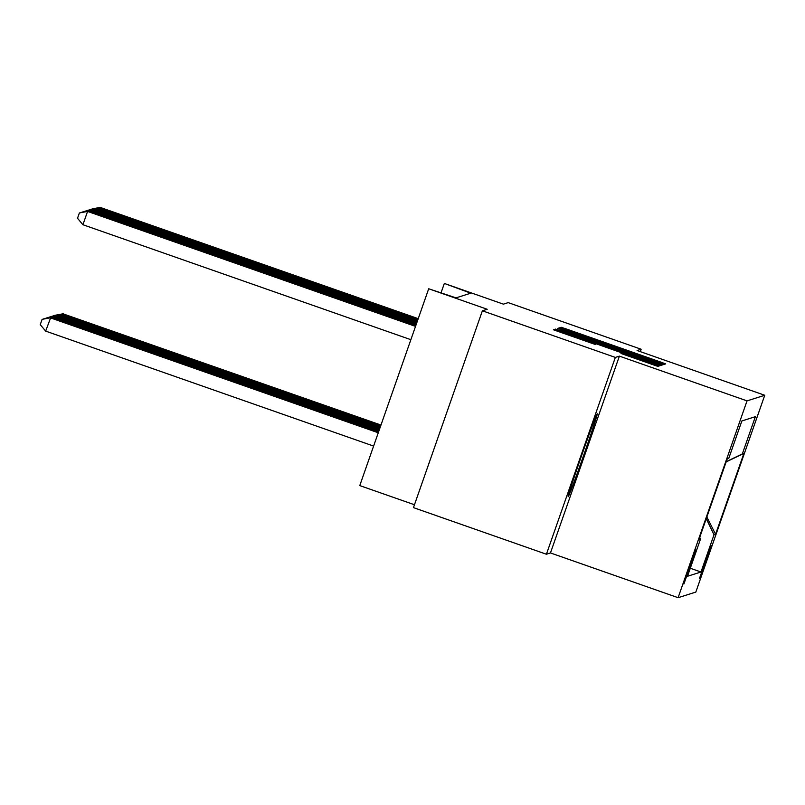 <?xml version="1.0" encoding="UTF-8"?>
<svg xmlns="http://www.w3.org/2000/svg" width="805" height="805" viewBox="0 0 805 805"><rect width="100%" height="100%" fill="white"/><g stroke="black" fill="none" stroke-linecap="round" stroke-linejoin="round"><path stroke-width="1.21" d="M660.432 363.105L664.185 364.353L665.654 363.89L660.573 362.019L566.609 329.074L561.246 327.293L559.777 327.756L660.432 363.105M568.179 496.735A43.963 0.916 109.3 0 0 583.695 455.217A43.963 0.916 109.3 0 0 597.25 413.75A43.963 0.916 109.3 0 0 597.24 413.75A43.963 0.916 109.3 0 0 581.723 455.258A43.963 0.916 109.3 0 0 568.159 496.735A43.963 0.916 109.3 0 0 568.179 496.735M683.888 584.038L695.812 549.996L683.888 584.038M620.997 353.476L657.806 366.376L659.436 365.862L560.381 331.046L555.027 329.265L553.397 329.778L595.68 344.6L561.9 331.962L576.239 336.732L651.698 363.427L620.997 353.476M640.317 351.644L641.152 349.239L508.197 302.63L503.377 304.149L444.873 283.642L470.764 293.191L455.992 297.87L428.703 288.764L359.775 485.586L414.464 504.755M615.342 357.41L546.414 554.232L550.459 552.944L619.387 356.132L615.342 357.41L482.386 310.8L487.206 309.271L428.703 288.764M619.387 356.132L747.03 400.88L764.75 395.265L695.822 592.088L678.102 597.692L747.03 400.88M641.152 349.239L637.107 350.517L764.75 395.265M656.739 363.236L662.092 365.017L663.723 364.504L658.641 362.632L564.677 329.688L559.324 327.897L557.684 328.42L656.739 363.236M661.579 365.178L659.949 365.701L654.586 363.91L555.541 329.094L605.068 345.808L560.964 329.819L661.579 365.178M546.414 554.232L413.458 507.623L482.386 310.8M711.248 545.579L699.384 578.654L711.248 545.579M699.716 537.388L700.511 539.048L687.48 576.279L700.984 572.003L714.015 534.772L706.277 518.672M700.511 539.048L698.971 539.531L727.287 458.679L728.827 458.186L741.868 420.955L755.372 416.678L742.331 453.919L743.88 453.426L715.565 534.279L714.015 534.772M550.459 552.944L678.102 597.692M444.179 283.873L441.1 292.648M690.288 568.26L700.984 572.003M726.241 461.657L742.331 453.919M728.827 458.186L727.177 458.981M706.86 516.991L715.565 534.279M726.16 461.899L743.88 453.426M656.266 361.988L566.267 330.583L656.266 361.988L655.924 362.944L656.266 361.988M639.25 357.883L612.374 348.374L639.25 357.883L639.049 358.467M380.976 425.05L62.981 313.809L380.906 425.261M54.71 315.51L63.333 313.698M54.77 315.339L62.981 313.809L62.76 314.433M418.157 318.871L100.233 207.418L418.228 318.659M91.971 209.119L100.233 207.418L100.011 208.042M92.032 208.948L100.585 207.308M380.685 425.885L61.572 314.252L380.614 426.097M53.311 315.952L61.925 314.141M53.372 315.781L61.572 314.252L61.351 314.876M380.393 426.72L60.164 314.695L380.312 426.932M51.902 316.395L60.516 314.584M51.963 316.224L60.164 314.695L59.942 315.319M380.101 427.556L58.755 315.137L380.02 427.767M50.494 316.848L59.107 315.027M50.554 316.677L58.755 315.137L58.544 315.771M379.809 428.391L57.356 315.59L379.729 428.602M49.085 317.291L57.708 315.48M49.145 317.12L57.356 315.59L57.135 316.214M417.865 319.706L98.824 207.861L417.936 319.494M90.563 209.562L98.824 207.861L98.613 208.485M90.623 209.391L99.176 207.75M417.574 320.541L97.425 208.304L417.644 320.33M89.154 210.014L97.425 208.304L97.204 208.938M89.214 209.843L97.777 208.193M417.282 321.376L96.016 208.757L417.352 321.165M87.745 210.457L96.016 208.757L95.795 209.381M87.805 210.286L96.369 208.646M416.99 322.211L94.608 209.199L417.06 322M86.346 210.9L94.608 209.199L94.386 209.823M86.407 210.729L94.96 209.089M379.507 429.226L55.948 316.033L379.437 429.437M47.676 317.733L56.3 315.922M47.736 317.562L55.948 316.033L55.726 316.657M416.698 323.047L93.199 209.642L416.769 322.835M84.938 211.343L93.199 209.642L92.978 210.266M84.998 211.172L93.551 209.531M379.215 430.061L54.539 316.476L379.145 430.273M46.277 318.176L54.891 316.365M46.338 318.005L54.539 316.476L54.317 317.1M416.406 323.882L91.79 210.085L416.477 323.68M83.529 211.796L91.79 210.085L91.579 210.719M83.589 211.624L92.142 209.974M378.924 430.896L53.13 316.918L378.853 431.108M44.869 318.629L53.482 316.808M44.929 318.458L53.13 316.918L52.909 317.552M416.115 324.717L90.391 210.538L416.185 324.516M82.12 212.238L90.391 210.538L90.17 211.162M82.18 212.067L90.744 210.427M378.632 431.732L51.721 317.371L378.561 431.943M43.46 319.072L52.073 317.261M43.52 318.901L51.721 317.371L51.51 317.995M415.813 325.552L88.983 210.98L415.893 325.351M80.711 212.681L88.983 210.98L88.761 211.604M80.772 212.51L89.335 210.87M378.34 432.567L50.675 317.703L45.664 331.107L373.611 446.081M45.664 331.107L40.25 324.667L42.112 319.344L50.323 317.814L378.27 432.778M42.112 319.344L50.675 317.703M415.521 326.387L87.574 211.423L415.601 326.186M410.872 339.69L82.915 224.726L87.574 211.423L79.373 212.953L87.926 211.313M82.915 224.726L77.511 218.276L79.373 212.953M560.924 328.209L561.246 327.293M566.257 330.07L566.609 329.074M660.211 363.025L660.573 362.019M558.962 328.923L559.324 327.897M564.285 330.815L564.677 329.688M658.249 363.759L658.641 362.632M565.985 331.419L566.277 330.583L565.975 331.419M582.337 337.144L582.538 336.571M638.717 356.917L638.918 356.333M655.773 362.894L656.065 362.049M561.397 331.237L561.598 330.664M599.504 344.6L599.705 344.017M604.837 346.472L605.068 345.808M605.199 346.593L605.531 345.657L605.199 346.593M656.105 364.434L656.498 363.307M612.142 349.028L612.374 348.374L612.142 349.028M617.254 350.819L617.455 350.245M626.854 355.619L627.055 355.045M637.158 359.231L637.369 358.658M575.303 337.547L575.505 336.973M591.091 343.081L591.293 342.507M554.665 330.281L555.027 329.265M559.988 332.183L560.381 331.046M653.952 365.118L654.344 363.991M653.308 363.458L653.59 362.663M651.426 364.232L651.698 363.427M561.628 332.757L561.9 331.962"/></g></svg>
